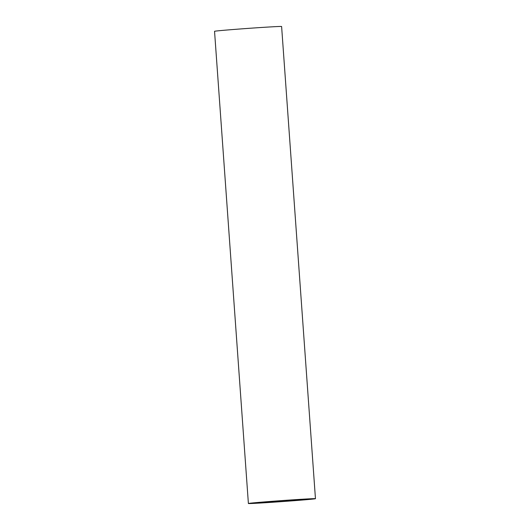 <?xml version="1.0" encoding="UTF-8"?>
<svg xmlns="http://www.w3.org/2000/svg" width="530" height="530" viewBox="0 0 530 530"><rect width="100%" height="100%" fill="white"/><g stroke="black" fill="none" stroke-linecap="round" stroke-linejoin="round"><path stroke-width="0.79" d="M315.456 498.69L281.609 26.5A33.615 0.51 175.9 0 0 240.746 28.931A33.615 0.51 175.9 0 0 214.544 31.31L248.391 503.5A33.615 0.51 -4.1 0 1 274.593 501.122A33.615 0.51 -4.1 0 1 315.456 498.69A33.615 0.51 -4.1 0 1 289.254 501.069A33.615 0.51 -4.1 0 1 248.391 503.5M287.923 501.075A27.507 0.417 175.9 0 0 309.361 499.127A27.507 0.417 175.9 0 0 275.925 501.115A27.507 0.417 175.9 0 0 254.486 503.063A27.507 0.417 175.9 0 0 287.923 501.075"/></g></svg>
